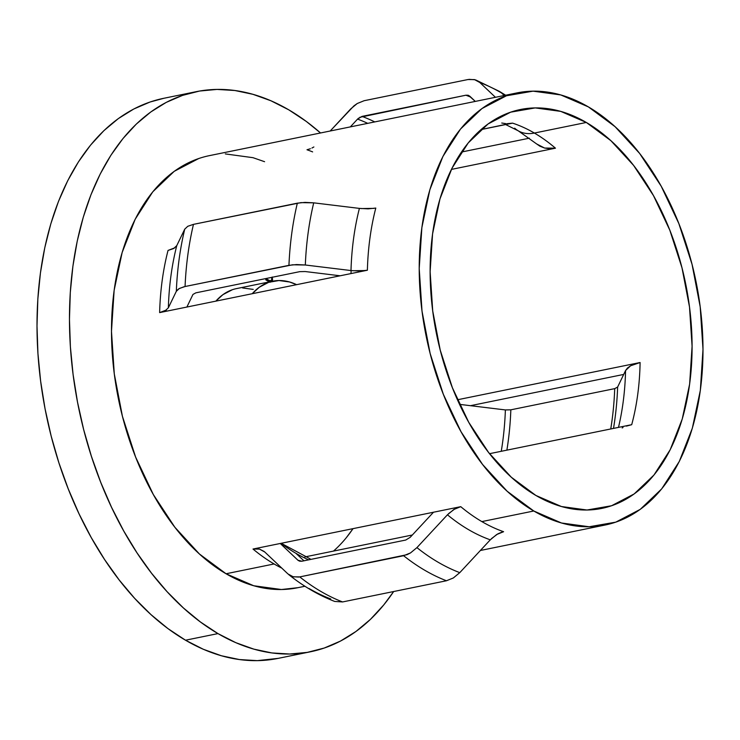 <?xml version="1.0" encoding="UTF-8"?>
<svg xmlns="http://www.w3.org/2000/svg" width="740" height="740" viewBox="0 0 740 740"><rect width="100%" height="100%" fill="white"/><g stroke="black" fill="none" stroke-linecap="round" stroke-linejoin="round"><path stroke-width="1.11" d="M505.651 124.561L518.24 130.814L536.657 143.958L544.594 148.046L555.453 148.185A203.556 127.067 78.5 0 0 534.382 133.052A42.402 28.925 120.3 0 1 518.278 130.832A42.402 28.925 -59.7 0 0 534.382 133.052L586.321 122.461A203.556 127.067 -101.5 0 1 691.845 334.647A203.556 127.067 -101.5 0 1 601.787 508.408A203.556 127.067 -101.5 0 1 535.89 495.458L561.447 506.53L586.996 510.008L611.545 505.753L634.162 493.941L653.966 475.024L670.199 449.726L682.243 419.007L689.634 384.069L692.085 346.246L689.504 306.98L681.984 267.797L669.82 230.196L653.476 195.619L633.588 165.399L610.916 140.702L586.321 122.461L560.763 111.389L535.214 107.91L510.665 112.166L488.049 123.969L468.244 142.894L452.011 168.193L439.967 198.903L432.576 233.849L430.125 271.673L432.715 310.939L440.226 350.122L452.39 387.723L468.735 422.3L488.622 452.519L511.303 477.217L535.89 495.458A203.556 127.067 -101.5 0 1 430.365 283.272A203.556 127.067 -101.5 0 1 520.433 109.511A203.556 127.067 -101.5 0 1 586.321 122.461L534.382 133.052A203.556 127.067 78.5 0 0 512.607 123.145L481.019 129.583L509.453 123.599M461.455 152.042L529.377 138.186L461.455 152.042M198.736 158.526L174.233 171.319L152.782 191.817L135.189 219.225L122.146 252.497L114.136 290.348L111.481 331.326L114.284 373.857L122.424 416.315L135.605 457.043L153.31 494.505L174.853 527.241L199.421 554.001L226.061 573.759L274.105 563.963A220.511 137.659 -101.5 0 0 281.811 568.135A220.511 137.659 -101.5 0 1 274.105 563.963L226.061 573.759A220.511 137.659 78.5 0 0 297.443 587.782L304.936 586.256M288.702 574.591C303.317 586.284 318.653 595.238 334.702 601.444L342.583 601.944L446.461 580.761L453.352 577.959L459.771 572.649L490.287 539.83A226.514 141.396 -101.5 0 1 447.441 514.79L453.851 509.481L460.752 506.669A220.511 137.659 78.5 0 0 481.851 521.589L533.79 510.998A220.511 137.659 -101.5 0 1 419.478 281.126A220.511 137.659 -101.5 0 1 517.038 92.898A220.511 137.659 -101.5 0 1 588.42 106.921A220.511 137.659 -101.5 0 1 702.732 336.793A220.511 137.659 -101.5 0 1 605.172 525.021A220.511 137.659 -101.5 0 1 533.79 510.998L481.851 521.589A220.511 137.659 78.5 0 0 503.598 531.709L496.688 534.521L490.287 539.83A226.514 141.396 -101.5 0 1 447.441 514.79L416.925 547.619L410.515 552.919L403.615 555.721L299.746 576.904L293.262 576.839L287.934 573.926L264.818 552.04L287.934 573.926M617.623 387.057L623.7 374.431L470.455 405.687L505.383 409.932L510.841 409.821L614.718 388.639L617.632 387.039A243.108 151.765 -101.5 0 1 613.506 428.404A243.108 151.765 78.5 0 0 617.632 387.039L625.568 370.536A213.546 133.311 -101.5 0 1 618.492 427.387A213.546 133.311 -101.5 0 0 625.568 370.536L623.7 374.431L470.455 405.687L505.383 409.932A243.108 151.765 -101.5 0 1 501.257 451.298A243.108 151.765 78.5 0 0 505.383 409.932L505.429 409.942M163.929 98.263L150.09 102.009L133.792 109.002L118.335 118.594L103.868 130.684L90.53 145.16L78.44 161.875L67.728 180.69L58.488 201.4L50.819 223.813L44.779 247.715L40.441 272.875L37.842 299.053L37 325.989L37.934 353.433L40.626 381.118L45.057 408.776L51.18 436.138L58.941 462.944L68.265 488.937L79.05 513.865L91.205 537.49L104.618 559.579L119.14 579.92L134.643 598.327L150.978 614.607L167.989 628.621L185.509 640.211A285.816 178.423 78.5 0 0 278.036 658.397L310.495 651.774A285.816 178.423 -101.5 0 1 217.967 633.597L185.509 640.211L203.371 649.295L221.399 655.76L239.427 659.553L257.27 660.644L278.166 658.369M288.785 109.844A285.816 178.423 -101.5 0 1 320.531 132.969L306.305 121.443L288.785 109.844A285.816 178.423 -101.5 0 0 196.257 91.668A285.816 178.423 -101.5 0 0 69.8 335.646A285.816 178.423 -101.5 0 0 217.967 633.597L200.447 621.998L183.446 607.984L167.101 591.704L151.598 573.297L137.076 552.956L123.672 530.867L111.518 507.242L100.723 482.313L91.409 456.321L83.648 429.514L77.524 402.153L73.094 374.496L70.392 346.81L69.458 319.365L70.3 292.43L72.899 266.252L77.237 241.092L83.278 217.19L90.946 194.777L100.187 174.067L110.898 155.261L122.988 138.537L136.327 124.061L150.794 111.971L166.25 102.379L182.549 95.386L199.532 91.048L217.024 89.42L234.867 90.511L252.895 94.304L270.923 100.77L288.785 109.844M196.257 91.668L163.799 98.291A285.816 178.423 78.5 0 0 37.342 342.269A285.816 178.423 78.5 0 0 185.509 640.211L217.967 633.597L235.829 642.672L253.857 649.137L271.885 652.939L289.729 654.021L307.23 652.393L324.203 648.055L340.502 641.062L355.959 631.47L370.425 619.38L383.764 604.904L393.661 591.528A285.816 178.423 -101.5 0 1 310.495 651.774M479.816 82.51L495.439 97.301L479.816 82.51A256.077 159.849 -101.5 0 1 501.516 92.963A256.077 159.849 78.5 0 0 479.816 82.51L474.488 79.596L468.004 79.532L364.126 100.714L468.004 79.532M504.236 95.506L501.516 92.963A25.447 17.353 -59.7 0 0 499.361 91.362A25.447 17.353 120.3 0 1 501.516 92.963A256.077 159.849 -101.5 0 1 505.355 95.275A256.077 159.849 78.5 0 0 501.516 92.963L504.236 95.506M350.815 108.817L357.235 103.517L364.126 100.714L357.235 103.517L353.905 105.894L330.197 130.999L350.815 108.817M536.602 143.912L539.876 146.178L544.594 148.046L549.857 148.731L555.453 148.185L451.409 169.404L555.453 148.185A203.556 127.067 78.5 0 0 534.382 133.052A203.556 127.067 78.5 0 0 512.607 123.145L507.011 123.691M505.882 123.654L501.748 123.016M295.898 553.307A213.546 133.311 78.5 0 0 308.663 559.838A213.546 133.311 78.5 0 1 295.898 553.307L303.927 560.8L295.898 553.307A213.546 133.311 78.5 0 1 281.052 543.317A213.546 133.311 78.5 0 0 295.898 553.307M333.463 551.096A203.556 127.067 78.5 0 0 353.026 528.638L346.237 537.786M269.554 281.45L270.822 281.191L268.999 281.431L267.565 280.738L268.87 280.469L267.565 280.738L265.817 279.711L268.999 281.431L270.304 281.163L271.839 279.554L271.645 277.38L271.765 279.942L270.849 281.182L265.947 278.758L265.799 279.868L270.091 282.273M272.209 281.44L272.228 277.019M253.237 289.405L242.59 287.953M232.36 289.719L222.934 294.64L215.867 301.134A84.813 52.947 78.5 0 1 236.43 288.618L272.782 281.2A84.813 52.947 -101.5 0 1 296.611 284.669L289.59 281.986L278.943 280.534L268.713 282.31L259.296 287.231L252.22 293.725A84.813 52.947 -101.5 0 1 272.782 281.2M460.752 506.669L433.501 512.228L410.173 537.332L405.742 540.043L301.864 561.225L297.924 560.226L280.257 543.484L460.752 506.669A220.511 137.659 78.5 0 0 481.851 521.589A220.511 137.659 78.5 0 0 503.598 531.709M298.414 560.624A243.108 151.765 -101.5 0 1 297.924 560.226A243.108 151.765 78.5 0 0 298.414 560.624M310.125 558.839L281.209 543.29M358.595 118.132L357.568 119.103A243.108 151.765 -101.5 0 1 367.706 123.349A243.108 151.765 78.5 0 0 357.568 119.103L350.325 126.892L357.568 119.103L362.008 116.402A245.107 153.013 -101.5 0 1 374.745 121.915A245.107 153.013 78.5 0 0 362.008 116.402L465.886 95.21A245.107 153.013 -101.5 0 1 470.834 97.171A245.107 153.013 78.5 0 0 465.886 95.21L468.05 95.238L469.817 96.209L475.302 101.408L468.531 95.386M351 273.569A213.546 133.311 -101.5 0 1 351.121 270.572A213.546 133.311 -101.5 0 0 351 273.569M375.791 208.07A220.511 137.659 78.5 0 0 367.382 270.229L359.677 271.016L350.991 270.553A226.514 141.396 -101.5 0 1 359.4 208.393L313.723 202.843A256.077 159.849 78.5 0 0 305.324 265.003A256.077 159.849 -101.5 0 1 313.723 202.843L305.037 202.381L297.341 203.167A262.071 163.596 78.5 0 0 288.942 265.336A262.071 163.596 -101.5 0 1 297.341 203.167L193.473 224.359A262.071 163.596 78.5 0 0 185.065 286.519A262.071 163.596 -101.5 0 1 193.473 224.359L187.775 226.292L184.732 229.15A256.077 159.849 78.5 0 0 176.324 291.31A256.077 159.849 -101.5 0 1 184.732 229.15L176.768 245.634A226.514 141.396 78.5 0 0 168.359 307.803L176.324 291.31L179.367 288.452L185.065 286.519L288.942 265.336L296.629 264.55L305.324 265.003L350.991 270.553A226.514 141.396 -101.5 0 1 359.4 208.393L368.076 208.856L375.791 208.07A220.511 137.659 78.5 0 0 367.382 270.229L340.132 275.789L305.213 271.543L340.132 275.789L186.887 307.045L192.964 294.437L195.869 292.837L299.746 271.654L305.213 271.543L299.746 271.654L195.869 292.837L192.964 294.437L186.887 307.045L159.637 312.604A220.511 137.659 -101.5 0 1 168.036 250.435L173.733 248.501L176.768 245.634A226.514 141.396 78.5 0 0 168.359 307.803L165.325 310.661L159.637 312.604A220.511 137.659 -101.5 0 1 168.036 250.435L174.834 247.808M518.278 130.832A42.402 28.925 120.3 0 1 514.688 128.168M610.75 428.969A245.107 153.013 78.5 0 0 614.718 388.639A245.107 153.013 -101.5 0 1 610.75 428.969M506.882 450.151A245.107 153.013 78.5 0 0 510.841 409.821A245.107 153.013 -101.5 0 1 506.882 450.151M459.679 404.632A213.546 133.311 78.5 0 0 459.688 404.373L470.455 405.687L459.688 404.373M253.006 549.034L280.257 543.484L253.006 549.034A220.511 137.659 -101.5 0 0 274.105 563.963A220.511 137.659 -101.5 0 1 253.006 549.034L259.5 549.108L264.208 551.494M330.78 598.965A256.077 159.849 -101.5 0 1 309.07 588.513M342.583 601.944A262.071 163.596 -101.5 0 1 299.746 576.904A262.071 163.596 78.5 0 0 342.583 601.944L446.461 580.761A262.071 163.596 -101.5 0 1 403.615 555.721A262.071 163.596 78.5 0 0 446.461 580.761L453.352 577.959L459.771 572.649A256.077 159.849 -101.5 0 1 416.925 547.619A256.077 159.849 78.5 0 0 459.771 572.649L490.287 539.83M298.202 560.467L280.257 543.484L433.501 512.228L410.173 537.332L405.742 540.043L301.864 561.225L299.7 561.198L297.924 560.226M313.88 146.964L311.947 148.037M308.682 149.341L306.989 149.767A220.511 137.659 -101.5 0 1 312.622 151.894M359.714 117.327L465.886 95.21L468.466 95.367M264.578 161.699L253.006 157.685L225.33 153.92M517.038 92.898L209.309 155.659A220.511 137.659 78.5 0 0 111.749 343.887A220.511 137.659 78.5 0 0 226.061 573.759L253.746 585.756L281.422 589.521L298.063 587.662M533.79 510.998L507.15 491.24L482.582 464.48L461.039 431.744L443.334 394.281L430.153 353.544L422.013 311.096L419.21 268.565L421.865 227.587L429.866 189.736L442.918 156.464L460.511 129.056L481.962 108.558L506.465 95.765L533.059 91.159L560.735 94.924L588.42 106.921L615.06 126.679L639.628 153.439L661.181 186.175L678.876 223.637L692.057 264.365L700.197 306.822L703 349.354L700.345 390.332L692.344 428.183L679.292 461.455L661.708 488.863L640.248 509.361L615.754 522.153L589.151 526.76L561.475 522.995L533.79 510.998M622.173 427.951L623.015 427.507M631.701 424.695L489.538 453.685L631.701 424.695A203.556 127.067 78.5 0 0 640.1 362.526L630.582 365.782L625.568 370.536L627.474 368.002L630.582 365.782L640.1 362.526L457.459 399.776L640.1 362.526A203.556 127.067 78.5 0 1 631.701 424.695L626.438 426.101M412.337 535.002L304.936 556.915L412.337 535.002M310.43 148.722L306.989 149.767M478.429 81.391L475.099 79.763L468.993 79.356M176.768 245.634L184.732 229.15M193.473 224.359L300.986 202.621L313.723 202.843L359.4 208.393M361.018 208.569L374.014 208.375M367.382 270.229L159.637 312.604L166.426 309.977M168.359 307.803L176.324 291.31M176.906 290.413L178.923 288.711L184.084 286.741M185.065 286.519L292.578 264.791L305.324 265.003L350.991 270.553M352.61 270.729L365.606 270.544M253.311 548.978L259.481 549.099L264.818 552.04M289.312 575.054L292.642 576.673L298.747 577.08M299.746 576.904L407.055 554.667L410.515 552.919L416.925 547.619L447.441 514.79M448.551 513.653L454.906 508.87L459.031 507.104M491.388 538.692L497.743 533.91L501.877 532.143M510.804 409.831L614.737 388.63M272.274 281.311L272.57 280.192L271.636 280.386L272.57 280.192L272.311 277.25M270.304 281.163L265.947 278.758L265.799 279.868L269.305 281.912M271.164 281.043L270.979 281.57M270.368 280.571L270.035 281.163M270.914 281.709L271.275 280.46M520.433 109.511L519.859 109.631M480.399 550.477L605.172 525.021M505.651 95.219L499.38 91.372L475.885 80.031"/></g></svg>
